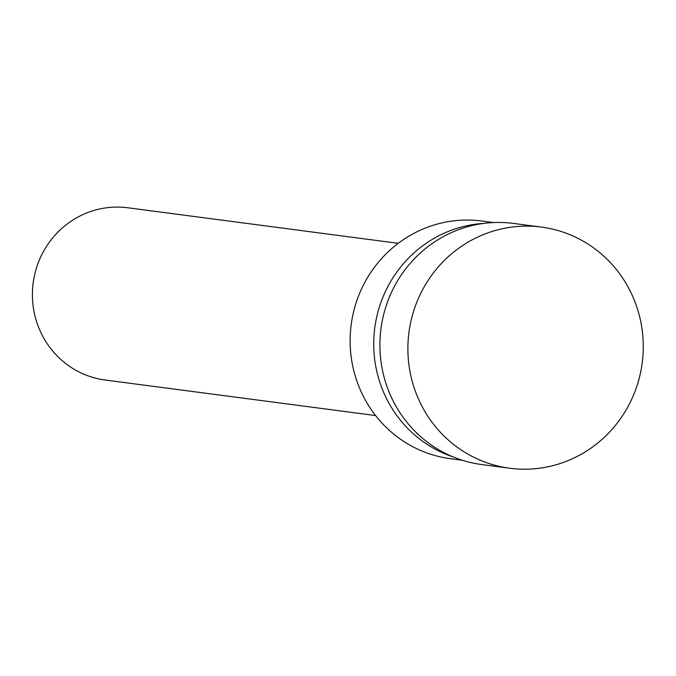 <?xml version="1.0" encoding="UTF-8"?>
<svg xmlns="http://www.w3.org/2000/svg" width="676" height="676" viewBox="0 0 676 676"><rect width="100%" height="100%" fill="white"/><g stroke="black" fill="none" stroke-linecap="round" stroke-linejoin="round"><path stroke-width="1.01" d="M398.24 243.318L127.798 207.769A86.858 84.018 97.5 0 0 33.8 278.892A86.858 84.018 97.5 0 0 105.152 380.013L375.594 415.554M493.581 222.556L481.76 221.001A119.872 115.942 97.5 0 0 352.044 319.156A119.872 115.942 97.5 0 0 450.512 458.7L462.342 460.255M484.523 223.325A119.872 115.942 97.5 0 0 375.645 322.258A119.872 115.942 97.5 0 0 453.782 457.17M541.425 227.094L513.456 223.418A121.604 117.624 97.5 0 0 381.855 322.993A121.604 117.624 97.5 0 0 481.76 464.556L509.729 468.231A121.604 117.624 97.5 0 0 642.2 362.995A121.604 117.624 97.5 0 0 541.425 227.094A121.604 117.624 97.5 0 0 409.833 326.669A121.604 117.624 97.5 0 0 509.729 468.231"/></g></svg>
